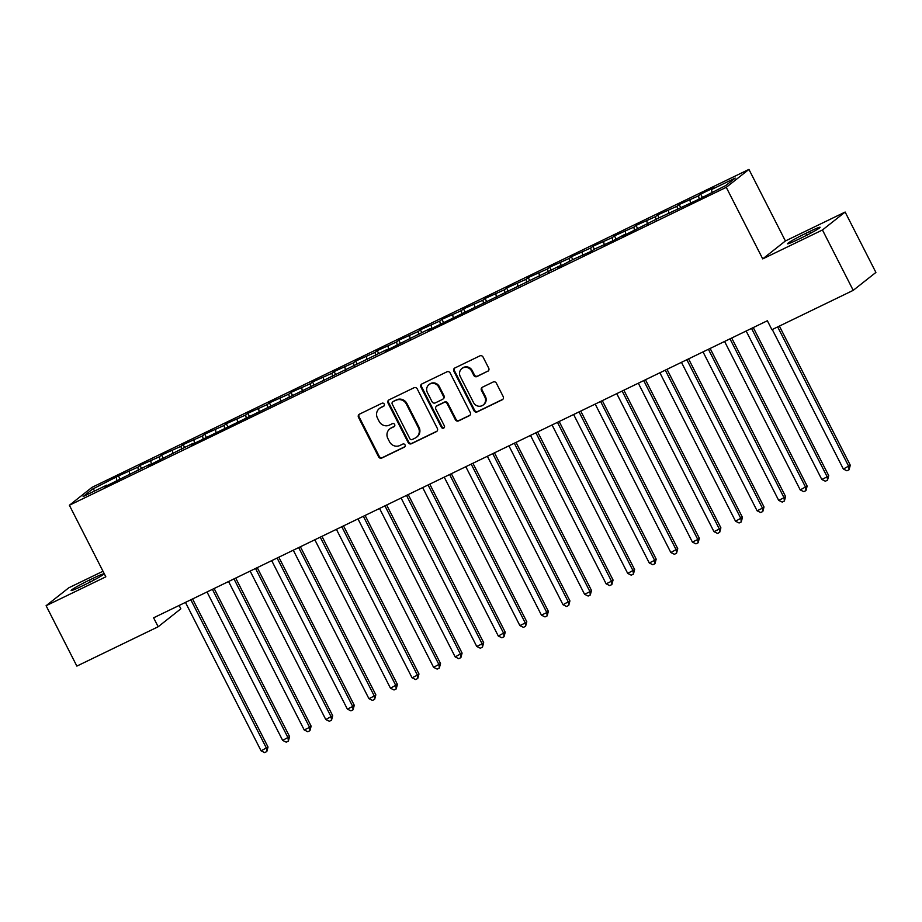 <?xml version="1.0" encoding="UTF-8"?>
<svg xmlns="http://www.w3.org/2000/svg" width="922" height="922" viewBox="0 0 922 922"><rect width="100%" height="100%" fill="white"/><g stroke="black" fill="none" stroke-linecap="round" stroke-linejoin="round"><path stroke-width="1.38" d="M384.243 404.067A1.729 1.648 -128.3 0 0 381.985 403.248L359.488 414.139A2.466 2.351 -128.3 0 0 358.497 417.355L378.619 456.863A2.466 2.351 -128.3 0 0 381.858 458.038L404.355 447.147A1.729 1.648 -128.3 0 0 405.046 444.9A1.729 1.648 -128.3 0 0 402.787 444.081L399.871 445.487A7.895 7.503 -128.3 0 1 389.522 441.742L387.839 438.446A7.895 7.503 -128.3 0 1 391.043 428.142L393.948 426.736A1.729 1.648 -128.3 0 0 394.651 424.489A1.729 1.648 -128.3 0 0 392.38 423.671L389.476 425.077A7.895 7.503 -128.3 0 1 379.115 421.331L377.444 418.035A7.895 7.503 -128.3 0 1 380.636 407.731L383.552 406.325A1.729 1.648 -128.3 0 0 384.243 404.067M487.715 371.37A2.466 2.351 -128.3 0 0 488.718 368.155L483.07 357.068A2.466 2.351 -128.3 0 0 479.832 355.892L454.857 367.982A2.466 2.351 -128.3 0 0 453.855 371.209L473.989 410.716A2.466 2.351 -128.3 0 0 477.216 411.88L502.202 399.791A2.466 2.351 -128.3 0 0 503.193 396.575L496.37 383.183A2.466 2.351 -128.3 0 0 493.143 382.019L482.448 387.194A2.466 2.351 -128.3 0 0 481.457 390.409L484.834 397.048A6.604 6.281 -128.3 0 1 483.266 404.965A6.604 6.281 -128.3 0 1 473.505 402.534L460.262 376.522A6.604 6.281 -128.3 0 1 461.83 368.593A6.604 6.281 -128.3 0 1 471.58 371.036L473.793 375.369A2.466 2.351 -128.3 0 0 477.031 376.545L488.326 370.886A2.466 2.351 -128.3 0 0 488.418 370.84M822.459 229.981L845.14 212.048L785.406 240.965L762.725 258.886L822.459 229.981L853.219 290.349L771.921 329.696L767.358 320.752L153.605 617.809L158.169 626.753L180.839 608.82L179.133 605.454M762.725 258.886L726.259 187.327L69.381 505.256L92.05 487.323L748.941 169.406L726.259 187.327M102.999 571.237L68.781 587.798L46.1 605.719L105.834 576.815L69.381 505.256M46.1 605.719L76.86 666.099L158.169 626.753M417.24 388.923A2.466 2.351 -128.3 0 0 414.001 387.759L389.026 399.848A2.466 2.351 -128.3 0 0 388.024 403.064L408.158 442.572A2.466 2.351 -128.3 0 0 411.385 443.747L436.371 431.657A2.466 2.351 -128.3 0 0 437.362 428.442L417.24 388.923M421.942 383.909L446.916 371.831A2.466 2.351 -128.3 0 1 450.155 372.995L470.278 412.503A2.466 2.351 -128.3 0 1 469.286 415.73L458.591 420.893A2.466 2.351 -128.3 0 1 455.353 419.729L447.193 403.709A2.466 2.351 -128.3 0 0 443.955 402.534L436.867 405.968A2.466 2.351 -128.3 0 0 435.864 409.184L444.369 425.872A1.729 1.648 -128.3 0 1 443.955 427.935A1.729 1.648 -128.3 0 1 441.408 427.301L420.939 387.136A2.466 2.351 -128.3 0 1 421.942 383.909M119.906 478.772L118.454 475.913L92.557 489.109L83.107 496.578L106.837 485.099L104.659 486.816L149.963 464.215L147.785 465.944L184.469 447.516L193.101 443.344L190.923 445.061L387.182 349.403L385.016 351.132L421.688 332.704L430.32 328.532L428.142 330.249L559.712 265.905L557.533 267.634L572.654 259.647L592.039 250.934L594.217 249.205L613.603 240.492L624.401 234.591L622.235 236.32L658.907 217.892L699.867 198.737L725.764 185.541L735.203 178.084L711.484 189.563L711.991 192.202M118.454 475.913L137.839 467.189L138.473 470.451M141.469 468.33L140.017 465.472L137.839 467.189M140.017 465.472L159.402 456.759L160.036 460.009M163.033 457.888L161.581 455.042L159.402 456.759M161.581 455.042L180.966 446.317L181.599 449.579M184.596 447.458L183.144 444.6L180.966 446.317M183.144 444.6L202.54 435.887L203.163 439.137M206.171 437.016L204.707 434.158L202.54 435.887M204.707 434.158L224.104 425.445L224.726 428.695M227.734 426.586L226.282 423.728L224.104 425.445M226.282 423.728L245.667 415.004L246.301 418.265M249.297 416.145L247.845 413.287L245.667 415.004M247.845 413.287L267.23 404.574L267.864 407.824M270.861 405.703L269.408 402.845L267.23 404.574M269.408 402.845L288.793 394.132L289.427 397.394M292.424 395.273L290.972 392.415L288.793 394.132M290.972 392.415L310.368 383.69L310.991 386.952M313.999 384.831L312.535 381.973L310.368 383.69M312.535 381.973L331.932 373.26L332.554 376.51M335.562 374.39L334.11 371.543L331.932 373.26M334.11 371.543L353.495 362.819L354.129 366.08M357.125 363.96L355.673 361.101L353.495 362.819M355.673 361.101L375.058 352.388L375.692 355.638M378.688 353.518L377.236 350.66L375.058 352.388M377.236 350.66L396.621 341.947L397.255 345.197M400.252 343.088L398.8 340.23L396.621 341.947M398.8 340.23L418.196 331.505L418.819 334.767M421.827 332.646L420.363 329.788L418.196 331.505M420.363 329.788L439.759 321.075L440.382 324.325M443.39 322.204L441.938 319.346L439.759 321.075M441.938 319.346L461.323 310.633L461.957 313.895M464.953 311.774L463.501 308.916L461.323 310.633M463.501 308.916L482.886 300.192L483.52 303.453M486.516 301.333L485.064 298.474L482.886 300.192M485.064 298.474L504.449 289.762L505.083 293.012M508.08 290.891L506.627 288.044L504.449 289.762M506.627 288.044L526.013 279.32L526.646 282.581M529.654 280.461L528.191 277.603L526.013 279.32M528.191 277.603L547.587 268.89L548.21 272.14M551.218 270.019L549.754 267.161L547.587 268.89M549.754 267.161L569.151 258.448L569.784 261.698M572.781 259.578L571.329 256.731L569.151 258.448M571.329 256.731L590.714 248.006L591.348 251.268M594.344 249.147L592.892 246.289L590.714 248.006M592.892 246.289L612.277 237.576L612.911 240.826M615.908 238.706L614.455 235.848L612.277 237.576M614.455 235.848L633.84 227.135L634.474 230.396M637.482 228.276L636.019 225.417L633.84 227.135M636.019 225.417L655.415 216.693L656.038 219.955M659.046 217.834L657.582 214.976L655.415 216.693M657.582 214.976L676.979 206.263L677.612 209.513M680.609 207.392L679.157 204.546L676.979 206.263M679.157 204.546L698.542 195.821L699.176 199.083M702.172 196.962L700.72 194.104L698.542 195.821M700.72 194.104L713.663 187.846L711.484 189.563M689.921 199.993L690.543 203.255M668.346 210.435L668.98 213.697M646.783 220.877L647.417 224.127M625.22 231.307L625.854 234.568M603.656 241.748L604.279 244.998M582.093 252.19L582.716 255.44M560.518 262.62L561.152 265.882M538.955 273.062L539.589 276.312M517.392 283.492L518.026 286.754M495.829 293.934L496.451 297.195M474.265 304.375L474.888 307.625M452.69 314.805L453.324 318.067M431.127 325.247L431.761 328.497M409.564 335.689L410.198 338.939M388.001 346.119L388.635 349.38M366.437 356.56L367.06 359.81M344.863 366.991L345.496 370.252M323.299 377.432L323.933 380.694M301.736 387.874L302.37 391.124M280.173 398.304L280.807 401.566M258.609 408.746L259.232 411.996M237.046 419.187L237.669 422.437M215.471 429.617L216.105 432.879M193.908 440.059L194.542 443.309M172.345 450.489L172.979 453.751M150.782 460.931L151.404 464.192M129.218 471.373L129.841 474.623M853.219 290.349L875.9 272.428L845.14 212.048M785.406 240.965L748.941 169.406M92.557 489.109L95.162 490.746M116.276 477.631L116.898 480.892M89.399 580.088A16.1 1.026 -27 0 0 71.132 590.495A16.1 1.026 -27 0 0 81.551 586.288L85.435 584.41A16.1 1.026 -27 0 0 103.702 574.003A16.1 1.026 -27 0 0 93.283 578.209L89.399 580.088L90.356 581.955M801.84 237.68A16.1 1.026 -27 0 0 820.107 227.273A16.1 1.026 -27 0 0 809.689 231.48L805.805 233.358A16.1 1.026 -27 0 0 787.538 243.765A16.1 1.026 -27 0 0 797.956 239.559L801.84 237.68M384.117 405.864L381.247 407.247A7.895 7.503 -128.3 0 0 379.933 408.077L379.322 408.561M389.718 428.972L390.329 428.488A7.895 7.503 -128.3 0 1 391.654 427.658L394.512 426.275M359.407 414.185A2.466 2.351 -128.3 0 0 359.107 416.871L379.242 456.378A2.466 2.351 -128.3 0 0 382.469 457.554L404.908 446.686M388.934 399.894A2.466 2.351 -128.3 0 0 388.635 402.58L408.769 442.087A2.466 2.351 -128.3 0 0 411.996 443.263L436.982 431.173A2.466 2.351 -128.3 0 0 437.063 431.127M392.91 401.796A1.729 1.648 -128.3 0 0 392.219 404.043L409.887 438.722A1.729 1.648 -128.3 0 0 412.146 439.54L415.223 438.054A7.895 7.503 -128.3 0 0 418.415 427.762L406.337 404.055A7.895 7.503 -128.3 0 0 395.987 400.309L393.533 401.312A1.729 1.648 -128.3 0 0 393.245 401.485L392.622 401.969M416.537 437.235L417.159 436.751A7.895 7.503 -128.3 0 0 419.026 427.278L418.415 427.762M393.533 401.312L396.598 399.825A7.895 7.503 -128.3 0 1 406.948 403.571L419.026 427.278M436.452 406.222L437.063 405.738A2.466 2.351 -128.3 0 1 437.477 405.484L444.577 402.05A2.466 2.351 -128.3 0 1 447.804 403.225L455.975 419.245A2.466 2.351 -128.3 0 0 459.202 420.409L469.897 415.246A2.466 2.351 -128.3 0 0 469.978 415.2M421.85 383.955A2.466 2.351 -128.3 0 0 421.55 386.652L442.018 426.817A1.729 1.648 -128.3 0 0 444.231 427.658M438.722 387.079A6.604 6.281 -128.3 0 0 428.961 384.635A6.604 6.281 -128.3 0 0 427.393 392.565L432.061 401.727A2.466 2.351 -128.3 0 0 435.299 402.891L442.387 399.457A2.466 2.351 -128.3 0 0 443.39 396.241L438.722 387.079L439.333 386.595A6.604 6.281 -128.3 0 0 429.583 384.151L428.961 384.635M442.802 399.203L443.413 398.719A2.466 2.351 -128.3 0 0 444.001 395.757L443.39 396.241M439.333 386.595L444.001 395.757M461.83 368.593L462.441 368.108A6.604 6.281 -128.3 0 1 472.191 370.552L474.404 374.885A2.466 2.351 -128.3 0 0 477.642 376.061L488.326 370.886M483.266 404.965L483.877 404.481A6.604 6.281 -128.3 0 0 485.445 396.564L484.834 397.048M482.367 387.228A2.466 2.351 -128.3 0 0 482.068 389.925L485.445 396.564M454.765 368.028A2.466 2.351 -128.3 0 0 454.465 370.725L474.6 410.232A2.466 2.351 -128.3 0 0 477.838 411.396L502.813 399.307A2.466 2.351 -128.3 0 0 502.893 399.261M185.449 602.389L261.087 750.842L268.014 747.016L192.571 598.954M268.014 747.016L266.804 751.557L266.481 748.226L190.842 599.784M266.804 751.557L264.649 752.594L261.087 750.842M207.012 591.959L282.651 740.401L289.577 736.574L214.135 588.513M289.577 736.574L288.367 741.115L288.044 737.784L212.406 589.342M288.367 741.115L286.212 742.164L282.651 740.401M228.575 581.517L304.214 729.959L309.608 727.354L311.14 726.144L235.698 578.071M311.14 726.144L309.93 730.673L309.608 727.354L233.969 578.912M309.93 730.673L307.775 731.722L304.214 729.959M250.15 571.075L325.777 719.529L332.704 715.703L257.261 567.641M332.704 715.703L331.494 720.243L331.171 716.913L255.532 568.471M331.494 720.243L329.338 721.281L325.777 719.529M271.713 560.645L347.352 709.087L352.734 706.483L354.267 705.272L278.824 557.199M354.267 705.272L353.068 709.802L352.734 706.483L277.107 558.029M353.068 709.802L350.902 710.85L347.352 709.087M293.277 550.203L368.915 698.646L374.309 696.041L375.842 694.831L300.388 546.758M375.842 694.831L374.632 699.372L374.309 696.041L298.67 547.599M374.632 699.372L372.476 700.409L368.915 698.646M314.84 539.773L390.479 688.215L397.405 684.389L321.962 536.327M397.405 684.389L396.195 688.93L395.872 685.599L320.234 537.157M396.195 688.93L394.04 689.979L390.479 688.215M336.403 529.332L412.042 677.774L417.435 675.169L418.968 673.959L343.526 525.886M418.968 673.959L417.758 678.488L417.435 675.169L341.797 526.727M417.758 678.488L415.603 679.537L412.042 677.774M357.978 518.89L433.605 667.344L440.532 663.517L365.089 515.444M440.532 663.517L439.321 668.058L438.999 664.727L363.36 516.285M439.321 668.058L437.166 669.095L433.605 667.344M379.541 508.46L455.18 656.902L462.095 653.076L386.652 505.014M462.095 653.076L460.885 657.617L460.562 654.286L384.935 505.844M460.885 657.617L458.73 658.665L455.18 656.902M401.105 498.018L476.743 646.46L482.137 643.856L483.67 642.646L408.216 494.572M483.67 642.646L482.46 647.175L482.137 643.856L406.498 495.414M482.46 647.175L480.304 648.224L476.743 646.46M422.668 487.577L498.306 636.03L505.233 632.204L429.79 484.142M505.233 632.204L504.023 636.745L503.7 633.414L428.062 484.972M504.023 636.745L501.868 637.782L498.306 636.03M444.231 477.147L519.87 625.589L525.263 622.984L526.796 621.762L451.354 473.701M526.796 621.762L525.586 626.303L525.263 622.984L449.625 474.53M525.586 626.303L523.431 627.352L519.87 625.589M465.806 466.705L541.433 615.147L546.827 612.542L548.36 611.332L472.917 463.259M548.36 611.332L547.149 615.873L546.827 612.542L471.188 464.1M547.149 615.873L544.994 616.91L541.433 615.147M487.369 456.275L563.008 604.717L569.923 600.89L494.48 452.829M569.923 600.89L568.713 605.431L568.39 602.101L492.763 453.659M568.713 605.431L566.557 606.48L563.008 604.717M508.932 445.833L584.571 594.275L589.965 591.67L591.498 590.46L516.043 442.387M591.498 590.46L590.287 594.99L589.965 591.67L514.326 443.228M590.287 594.99L588.132 596.038L584.571 594.275M530.496 435.391L606.134 583.833L611.528 581.229L613.061 580.019L537.618 431.945M613.061 580.019L611.851 584.56L611.528 581.229L535.889 432.787M611.851 584.56L609.696 585.597L606.134 583.833M552.059 424.961L627.698 573.403L634.624 569.577L559.181 421.515M634.624 569.577L633.414 574.118L633.091 570.787L557.453 422.345M633.414 574.118L631.259 575.167L627.698 573.403M573.634 414.52L649.261 562.962L654.655 560.357L656.187 559.147L580.745 411.074M656.187 559.147L654.977 563.676L654.655 560.357L579.016 411.915M654.977 563.676L652.822 564.725L649.261 562.962M595.197 404.078L670.836 552.532L677.751 548.705L602.308 400.644M677.751 548.705L676.541 553.246L676.218 549.915L600.591 401.473M676.541 553.246L674.385 554.283L670.836 552.532M616.76 393.648L692.399 542.09L697.793 539.485L699.325 538.264L623.871 390.202M699.325 538.264L698.115 542.804L697.793 539.485L622.154 391.032M698.115 542.804L695.96 543.853L692.399 542.09M638.324 383.206L713.962 531.648L719.356 529.044L720.889 527.833L645.446 379.76M720.889 527.833L719.679 532.374L719.356 529.044L643.717 380.602M719.679 532.374L717.523 533.412L713.962 531.648M659.887 372.776L735.526 521.218L742.452 517.392L667.009 369.33M742.452 517.392L741.242 521.933L740.919 518.602L665.281 370.16M741.242 521.933L739.087 522.981L735.526 521.218M681.462 362.334L757.089 510.776L762.482 508.172L764.015 506.962L688.573 358.889M764.015 506.962L762.805 511.491L762.482 508.172L686.844 359.718M762.805 511.491L760.65 512.54L757.089 510.776M703.025 351.893L778.664 500.335L784.046 497.73L785.579 496.52L710.136 348.447M785.579 496.52L784.368 501.061L784.046 497.73L708.419 349.288M784.368 501.061L782.213 502.098L778.664 500.335M724.588 341.463L800.227 489.905L807.142 486.078L731.699 338.017M807.142 486.078L805.943 490.619L805.621 487.289L729.982 338.847M805.943 490.619L803.777 491.668L800.227 489.905M746.152 331.021L821.79 479.463L827.184 476.858L828.717 475.648L753.274 327.575M828.717 475.648L827.507 480.178L827.184 476.858L751.545 328.416M827.507 480.178L825.351 481.226L821.79 479.463M772.279 329.523L843.353 469.033L850.28 465.207L779.39 326.088M850.28 465.207L849.07 469.747L848.747 466.417L777.672 326.918M849.07 469.747L846.915 470.785L843.353 469.033M381.247 407.247L380.636 407.731M391.654 427.658L391.043 428.142M382.469 457.554L381.858 458.038M379.242 456.378L378.619 456.863M359.107 416.871L358.497 417.355M436.982 431.173L436.371 431.657M411.996 443.263L411.385 443.747M408.769 442.087L408.158 442.572M388.635 402.58L388.024 403.064M406.948 403.571L406.337 404.055M396.598 399.825L395.987 400.309M469.897 415.246L469.286 415.73M459.202 420.409L458.591 420.893M455.975 419.245L455.353 419.729M447.804 403.225L447.193 403.709M444.577 402.05L443.955 402.534M437.477 405.484L436.867 405.968M442.018 426.817L441.408 427.301M421.55 386.652L420.939 387.136M477.642 376.061L477.031 376.545M474.404 374.885L473.793 375.369M472.191 370.552L471.58 371.036M482.068 389.925L481.457 390.409M502.813 399.307L502.202 399.791M477.838 411.396L477.216 411.88M474.6 410.232L473.989 410.716M454.465 370.725L453.855 371.209M94.171 579.961L93.283 578.209M810.576 233.231L809.689 231.48M806.762 235.225L805.805 233.358"/></g></svg>
